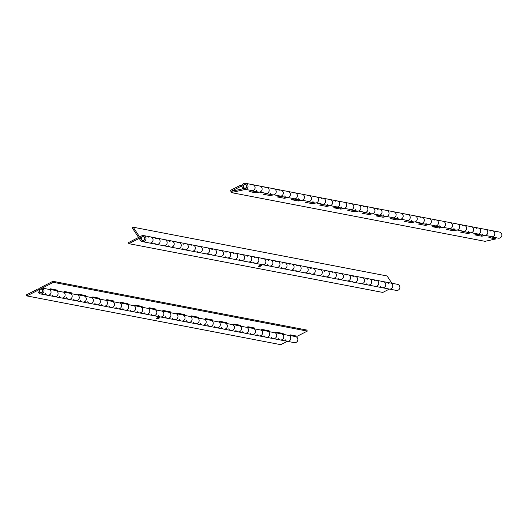 <?xml version="1.0" encoding="UTF-8"?>
<svg xmlns="http://www.w3.org/2000/svg" width="528" height="528" viewBox="0 0 528 528"><rect width="100%" height="100%" fill="white"/><g stroke="black" fill="none" stroke-linecap="round" stroke-linejoin="round"><path stroke-width="0.79" d="M245.606 189.394A3.095 3.003 -79.1 0 0 245.599 183.322A3.095 3.003 -79.1 0 0 242.972 188.661L244.735 188.272A1.927 1.868 100.9 0 1 243.177 186.767A1.927 1.868 100.9 0 1 245.375 184.47A1.927 1.868 100.9 0 1 245.381 188.252L230.934 191.433L230.439 190.39L240.59 185.189L241.085 186.239L230.934 191.433L231.158 192.575L245.606 189.394L252.661 190.747L249.104 191.532L256.159 192.885L259.717 192.1A3.095 3.003 100.9 0 0 259.703 186.034A3.095 3.003 100.9 0 1 261.499 190.938A3.095 3.003 100.9 0 1 258.535 192.113L252.074 190.872M250.747 184.952A3.095 3.003 100.9 0 1 254.443 189.578A3.095 3.003 100.9 0 1 251.48 190.76M259.717 192.1L266.765 193.453L263.208 194.238L270.263 195.591L273.821 194.806A3.095 3.003 100.9 0 0 273.808 188.74A3.095 3.003 100.9 0 1 275.603 193.644A3.095 3.003 100.9 0 1 272.639 194.825L266.178 193.585M264.858 187.664A3.095 3.003 100.9 0 1 268.547 192.291A3.095 3.003 100.9 0 1 265.584 193.472M273.821 194.806L280.87 196.165L277.312 196.944L284.368 198.297L287.925 197.518A3.095 3.003 100.9 0 0 287.912 191.446A3.095 3.003 100.9 0 1 289.707 196.35A3.095 3.003 100.9 0 1 286.744 197.531L280.282 196.291M278.962 190.37A3.095 3.003 100.9 0 1 282.652 194.997A3.095 3.003 100.9 0 1 279.688 196.178M287.925 197.518L294.974 198.871L291.416 199.657L298.472 201.01L302.029 200.224A3.095 3.003 100.9 0 0 302.016 194.159A3.095 3.003 100.9 0 1 303.811 199.063A3.095 3.003 100.9 0 1 300.848 200.244L294.386 199.003M293.066 193.076A3.095 3.003 100.9 0 1 296.756 197.71A3.095 3.003 100.9 0 1 293.792 198.884M302.029 200.224L309.078 201.577L305.521 202.363L312.576 203.716L316.133 202.93A3.095 3.003 100.9 0 0 316.12 196.865A3.095 3.003 100.9 0 1 317.915 201.769A3.095 3.003 100.9 0 1 314.952 202.95L308.491 201.709M307.171 195.789A3.095 3.003 100.9 0 1 310.86 200.416A3.095 3.003 100.9 0 1 307.897 201.597M316.133 202.93L323.182 204.29L319.625 205.069L326.68 206.428L330.238 205.643A3.095 3.003 100.9 0 0 330.224 199.577A3.095 3.003 100.9 0 1 332.02 204.475A3.095 3.003 100.9 0 1 329.056 205.656L322.595 204.415M321.275 198.495A3.095 3.003 100.9 0 1 324.971 203.122A3.095 3.003 100.9 0 1 322.001 204.303M330.238 205.643L337.286 206.996L333.729 207.781L340.784 209.134L344.342 208.349A3.095 3.003 100.9 0 0 344.329 202.283A3.095 3.003 100.9 0 1 346.124 207.187A3.095 3.003 100.9 0 1 343.16 208.369L336.699 207.128M335.379 201.201A3.095 3.003 100.9 0 1 339.075 205.834A3.095 3.003 100.9 0 1 336.112 207.016M344.342 208.349L351.397 209.702L347.84 210.487L354.889 211.84L358.446 211.061A3.095 3.003 100.9 0 0 358.433 204.989A3.095 3.003 100.9 0 1 360.228 209.893A3.095 3.003 100.9 0 1 357.265 211.075L350.803 209.834M349.483 203.914A3.095 3.003 100.9 0 1 353.179 208.54A3.095 3.003 100.9 0 1 350.216 209.722M358.446 211.061L365.501 212.414L361.944 213.2L368.993 214.553L372.55 213.767A3.095 3.003 100.9 0 0 372.537 207.702A3.095 3.003 100.9 0 1 374.332 212.606A3.095 3.003 100.9 0 1 371.369 213.781L364.907 212.54M363.587 206.62A3.095 3.003 100.9 0 1 367.283 211.246A3.095 3.003 100.9 0 1 364.32 212.428M372.55 213.767L379.606 215.12L376.048 215.906L383.097 217.259L386.654 216.473A3.095 3.003 100.9 0 0 386.641 210.408A3.095 3.003 100.9 0 1 388.436 215.312A3.095 3.003 100.9 0 1 385.473 216.493L379.012 215.252M377.692 209.332A3.095 3.003 100.9 0 1 381.388 213.959A3.095 3.003 100.9 0 1 378.424 215.14M386.654 216.473L393.71 217.833L390.152 218.612L397.201 219.971L400.759 219.186A3.095 3.003 100.9 0 0 400.745 213.114A3.095 3.003 100.9 0 1 402.541 218.018A3.095 3.003 100.9 0 1 399.577 219.199L393.116 217.958M391.796 212.038A3.095 3.003 100.9 0 1 395.492 216.665A3.095 3.003 100.9 0 1 392.528 217.846M400.759 219.186L407.814 220.539L404.257 221.324L411.305 222.677L414.863 221.892A3.095 3.003 100.9 0 0 414.85 215.827A3.095 3.003 100.9 0 1 416.651 220.73A3.095 3.003 100.9 0 1 413.681 221.912L407.22 220.671M405.9 214.744A3.095 3.003 100.9 0 1 409.596 219.377A3.095 3.003 100.9 0 1 406.633 220.552M414.863 221.892L421.918 223.245L418.361 224.03L425.41 225.383L428.967 224.598A3.095 3.003 100.9 0 0 428.96 218.533A3.095 3.003 100.9 0 1 430.756 223.436A3.095 3.003 100.9 0 1 427.792 224.618L421.324 223.377M420.004 217.457A3.095 3.003 100.9 0 1 423.7 222.083A3.095 3.003 100.9 0 1 420.737 223.265M428.967 224.598L436.022 225.958L432.465 226.736L439.52 228.096L443.078 227.311A3.095 3.003 100.9 0 0 443.065 221.245A3.095 3.003 100.9 0 1 444.86 226.149A3.095 3.003 100.9 0 1 441.896 227.324L435.435 226.083M434.108 220.163A3.095 3.003 100.9 0 1 437.804 224.789A3.095 3.003 100.9 0 1 434.841 225.971M443.078 227.311L450.127 228.664L446.569 229.449L453.625 230.802L457.182 230.017A3.095 3.003 100.9 0 0 457.169 223.951A3.095 3.003 100.9 0 1 458.964 228.855A3.095 3.003 100.9 0 1 456.001 230.036L449.539 228.796M448.219 222.869A3.095 3.003 100.9 0 1 451.909 227.502A3.095 3.003 100.9 0 1 448.945 228.683M457.182 230.017L464.231 231.37L460.673 232.155L467.729 233.508L471.286 232.729A3.095 3.003 100.9 0 0 471.273 226.657A3.095 3.003 100.9 0 1 473.068 231.561A3.095 3.003 100.9 0 1 470.105 232.742L463.643 231.502M462.323 225.581A3.095 3.003 100.9 0 1 466.013 230.208A3.095 3.003 100.9 0 1 463.049 231.389M490.532 231A3.095 3.003 100.9 0 1 492.426 230.723L499.481 232.076A3.095 3.003 100.9 0 1 501.277 236.98A3.095 3.003 100.9 0 1 498.313 238.161L491.852 236.92M477.748 234.214L484.209 235.455A3.095 3.003 100.9 0 0 487.496 231.026A3.095 3.003 100.9 0 0 485.377 229.37A3.095 3.003 100.9 0 1 485.39 235.435L492.439 236.788A3.095 3.003 -79.1 0 0 492.426 230.723A3.095 3.003 100.9 0 1 494.221 235.627A3.095 3.003 100.9 0 1 491.258 236.808M476.428 228.287A3.095 3.003 100.9 0 1 480.117 232.914A3.095 3.003 100.9 0 1 477.154 234.095M241.085 186.239L242.009 186.41M240.59 185.189L242.141 185.493M246.543 185.579A1.756 1.696 100.9 0 1 244.682 188.087A1.756 1.696 100.9 0 1 243.665 185.315A1.756 1.696 100.9 0 1 246.543 185.579M482.75 234.709A3.095 3.003 100.9 0 1 482.123 233.858M477.444 234.28L481.609 235.079L481.833 236.221L474.778 234.868L478.335 234.082A3.095 3.003 -79.1 0 0 478.322 228.017L492.426 230.723M468.646 231.997A3.095 3.003 100.9 0 1 468.019 231.152M464.231 231.37A3.095 3.003 -79.1 0 0 464.218 225.304L478.322 228.017M454.542 229.291A3.095 3.003 100.9 0 1 453.908 228.446M450.127 228.664A3.095 3.003 -79.1 0 0 450.113 222.598L464.218 225.304M440.438 226.578A3.095 3.003 100.9 0 1 439.804 225.733M436.022 225.958A3.095 3.003 -79.1 0 0 436.009 219.886L450.113 222.598M426.334 223.872A3.095 3.003 100.9 0 1 425.7 223.027M421.918 223.245A3.095 3.003 -79.1 0 0 421.905 217.18L436.009 219.886M412.229 221.166A3.095 3.003 100.9 0 1 411.596 220.321M407.814 220.539A3.095 3.003 -79.1 0 0 407.801 214.474L421.905 217.18M398.125 218.453A3.095 3.003 100.9 0 1 397.492 217.609M393.71 217.833A3.095 3.003 -79.1 0 0 393.697 211.761L407.801 214.474M384.021 215.747A3.095 3.003 100.9 0 1 383.387 214.903M379.606 215.12A3.095 3.003 -79.1 0 0 379.592 209.055L393.697 211.761M369.917 213.041A3.095 3.003 100.9 0 1 369.283 212.19M365.501 212.414A3.095 3.003 -79.1 0 0 365.488 206.349L379.592 209.055M355.806 210.329A3.095 3.003 100.9 0 1 355.179 209.484M351.397 209.702A3.095 3.003 -79.1 0 0 351.384 203.636L365.488 206.349M341.702 207.623A3.095 3.003 100.9 0 1 341.075 206.778M337.286 206.996A3.095 3.003 -79.1 0 0 337.28 200.93L351.384 203.636M327.598 204.91A3.095 3.003 100.9 0 1 326.971 204.065M323.182 204.29A3.095 3.003 -79.1 0 0 323.169 198.218L337.28 200.93M313.493 202.204A3.095 3.003 100.9 0 1 312.866 201.359M309.078 201.577A3.095 3.003 -79.1 0 0 309.065 195.512L323.169 198.218M299.389 199.498A3.095 3.003 100.9 0 1 298.762 198.653M294.974 198.871A3.095 3.003 -79.1 0 0 294.961 192.806L309.065 195.512M285.285 196.786A3.095 3.003 100.9 0 1 284.658 195.941M280.87 196.165A3.095 3.003 -79.1 0 0 280.856 190.093L294.961 192.806M271.181 194.08A3.095 3.003 100.9 0 1 270.547 193.235M266.765 193.453A3.095 3.003 -79.1 0 0 266.752 187.387L280.856 190.093M257.077 191.367A3.095 3.003 100.9 0 1 256.443 190.522M252.661 190.747A3.095 3.003 -79.1 0 0 252.648 184.675L266.752 187.387M251.764 190.945L256.232 191.677M265.874 193.651L270.343 194.383M279.979 196.357L284.447 197.089M294.083 199.069L298.551 199.802M308.187 201.775L312.655 202.508M322.291 204.488L326.759 205.22M336.395 207.194L340.864 207.926M350.5 209.9L354.968 210.632M364.604 212.612L369.072 213.345M378.708 215.318L383.176 216.051M392.812 218.024L397.28 218.757M406.916 220.737L411.385 221.47M421.021 223.443L425.489 224.176M435.125 226.156L439.593 226.888M449.236 228.862L453.704 229.594M463.34 231.568L467.808 232.3M491.548 236.986L495.713 237.785L495.937 238.927L485.041 241.329L231.158 192.575M492.439 236.788L488.882 237.574L495.937 238.927M481.833 236.221L485.39 235.435M467.504 232.366L467.729 233.508M453.394 229.66L453.625 230.802M439.289 226.954L439.52 228.096M425.185 224.242L425.41 225.383M411.081 221.536L411.305 222.677M396.977 218.83L397.201 219.971M382.873 216.117L383.097 217.259M368.768 213.411L368.993 214.553M354.664 210.698L354.889 211.84M340.56 207.992L340.784 209.134M326.456 205.286L326.68 206.428M312.352 202.574L312.576 203.716M298.247 199.868L298.472 201.01M284.143 197.162L284.368 198.297M270.032 194.449L270.263 195.591M255.928 191.743L256.159 192.885M381.097 282.11A3.095 3.003 100.9 0 1 385.724 284.011A3.095 3.003 100.9 0 1 380.279 286.414M391.505 288.559A3.095 3.003 -79.1 0 0 390.41 282.968A3.095 3.003 100.9 0 1 392.205 287.872A3.095 3.003 100.9 0 1 389.242 289.054A3.095 3.003 -79.1 0 0 391.505 288.559M133.208 227.212L132.264 227.872L140.501 240.365A3.095 3.003 -79.1 0 0 145.939 237.963A3.095 3.003 -79.1 0 0 140.177 237.574L141.181 239.092A1.927 1.868 100.9 0 1 143.359 236.716A1.927 1.868 100.9 0 1 144.038 240.194A1.927 1.868 100.9 0 1 141.445 239.705L133.208 227.212L387.09 275.966L391.895 283.252M366.993 279.398A3.095 3.003 100.9 0 1 371.613 281.299A3.095 3.003 100.9 0 1 366.175 283.701M377.401 285.846A3.095 3.003 -79.1 0 0 376.306 280.256A3.095 3.003 100.9 0 1 378.101 285.16A3.095 3.003 100.9 0 1 375.137 286.341A3.095 3.003 -79.1 0 0 377.401 285.846M352.889 276.692A3.095 3.003 100.9 0 1 357.509 278.593A3.095 3.003 100.9 0 1 352.07 280.995M363.297 283.14A3.095 3.003 -79.1 0 0 362.201 277.55A3.095 3.003 100.9 0 1 363.997 282.454A3.095 3.003 100.9 0 1 361.033 283.635A3.095 3.003 -79.1 0 0 363.297 283.14M338.778 273.979A3.095 3.003 100.9 0 1 343.405 275.887A3.095 3.003 100.9 0 1 337.966 278.289M349.193 280.427A3.095 3.003 -79.1 0 0 348.097 274.844A3.095 3.003 100.9 0 1 349.892 279.748A3.095 3.003 100.9 0 1 346.929 280.922A3.095 3.003 -79.1 0 0 349.193 280.427M324.674 271.273A3.095 3.003 100.9 0 1 329.3 273.174A3.095 3.003 100.9 0 1 323.862 275.576M335.089 277.721A3.095 3.003 -79.1 0 0 333.993 272.131A3.095 3.003 100.9 0 1 335.788 277.035A3.095 3.003 100.9 0 1 332.825 278.216A3.095 3.003 -79.1 0 0 335.089 277.721M310.57 268.567A3.095 3.003 100.9 0 1 315.196 270.468A3.095 3.003 100.9 0 1 309.758 272.87M320.984 275.015A3.095 3.003 -79.1 0 0 319.889 269.425A3.095 3.003 100.9 0 1 321.684 274.329A3.095 3.003 100.9 0 1 318.721 275.51A3.095 3.003 -79.1 0 0 320.984 275.015M296.465 265.855A3.095 3.003 100.9 0 1 301.092 267.755A3.095 3.003 100.9 0 1 295.654 270.158M306.874 272.303A3.095 3.003 -79.1 0 0 305.785 266.719A3.095 3.003 100.9 0 1 307.58 271.616A3.095 3.003 100.9 0 1 304.616 272.798A3.095 3.003 -79.1 0 0 306.874 272.303M282.361 263.149A3.095 3.003 100.9 0 1 286.988 265.049A3.095 3.003 100.9 0 1 281.549 267.452M292.769 269.597A3.095 3.003 -79.1 0 0 291.68 264.007A3.095 3.003 100.9 0 1 293.476 268.91A3.095 3.003 100.9 0 1 290.512 270.092A3.095 3.003 -79.1 0 0 292.769 269.597M268.257 260.443A3.095 3.003 100.9 0 1 272.884 262.343A3.095 3.003 100.9 0 1 267.445 264.746M278.665 266.884A3.095 3.003 -79.1 0 0 277.57 261.301A3.095 3.003 100.9 0 1 279.371 266.204A3.095 3.003 100.9 0 1 276.401 267.386A3.095 3.003 -79.1 0 0 278.665 266.884M254.153 257.73A3.095 3.003 100.9 0 1 258.779 259.631A3.095 3.003 100.9 0 1 253.341 262.033M264.561 264.178A3.095 3.003 -79.1 0 0 263.465 258.588A3.095 3.003 100.9 0 1 265.267 263.492A3.095 3.003 100.9 0 1 262.297 264.673A3.095 3.003 -79.1 0 0 264.561 264.178M240.049 255.024A3.095 3.003 100.9 0 1 244.675 256.925A3.095 3.003 100.9 0 1 239.237 259.327M250.457 261.472A3.095 3.003 -79.1 0 0 249.361 255.882A3.095 3.003 100.9 0 1 251.156 260.786A3.095 3.003 100.9 0 1 248.193 261.967A3.095 3.003 -79.1 0 0 250.457 261.472M225.944 252.311A3.095 3.003 100.9 0 1 230.571 254.219A3.095 3.003 100.9 0 1 225.126 256.621M236.353 258.76A3.095 3.003 -79.1 0 0 235.257 253.176A3.095 3.003 100.9 0 1 237.052 258.073A3.095 3.003 100.9 0 1 234.089 259.255A3.095 3.003 -79.1 0 0 236.353 258.76M211.84 249.605A3.095 3.003 100.9 0 1 216.467 251.506A3.095 3.003 100.9 0 1 211.022 253.909M222.248 256.054A3.095 3.003 -79.1 0 0 221.153 250.463A3.095 3.003 100.9 0 1 222.948 255.367A3.095 3.003 100.9 0 1 219.985 256.549A3.095 3.003 -79.1 0 0 222.248 256.054M197.736 246.899A3.095 3.003 100.9 0 1 202.363 248.8A3.095 3.003 100.9 0 1 196.918 251.203M208.144 253.348A3.095 3.003 -79.1 0 0 207.049 247.757A3.095 3.003 100.9 0 1 208.844 252.661A3.095 3.003 100.9 0 1 205.88 253.843A3.095 3.003 -79.1 0 0 208.144 253.348M183.632 244.187A3.095 3.003 100.9 0 1 188.252 246.088A3.095 3.003 100.9 0 1 182.813 248.49M194.04 250.635A3.095 3.003 -79.1 0 0 192.944 245.045A3.095 3.003 100.9 0 1 194.74 249.949A3.095 3.003 100.9 0 1 191.776 251.13A3.095 3.003 -79.1 0 0 194.04 250.635M169.528 241.481A3.095 3.003 100.9 0 1 174.148 243.382A3.095 3.003 100.9 0 1 168.709 245.784M179.936 247.929A3.095 3.003 -79.1 0 0 178.84 242.339A3.095 3.003 100.9 0 1 180.635 247.243A3.095 3.003 100.9 0 1 177.672 248.424A3.095 3.003 -79.1 0 0 179.936 247.929M155.423 238.775A3.095 3.003 100.9 0 1 160.043 240.676A3.095 3.003 100.9 0 1 154.605 243.078M165.832 245.216A3.095 3.003 -79.1 0 0 164.736 239.633A3.095 3.003 100.9 0 1 166.531 244.537A3.095 3.003 100.9 0 1 163.568 245.711A3.095 3.003 -79.1 0 0 165.832 245.216M151.727 242.51A3.095 3.003 -79.1 0 0 150.632 236.92A3.095 3.003 100.9 0 1 152.427 241.824A3.095 3.003 100.9 0 1 149.464 243.005A3.095 3.003 -79.1 0 0 151.727 242.51M162.835 239.903A3.095 3.003 100.9 0 1 164.736 239.633L157.681 238.28A3.095 3.003 100.9 0 1 159.476 243.177A3.095 3.003 100.9 0 1 156.512 244.358L396.297 290.407A3.095 3.003 100.9 0 0 399.584 285.978A3.095 3.003 100.9 0 0 397.465 284.321L390.41 282.968A3.095 3.003 100.9 0 0 388.516 283.239M176.939 242.616A3.095 3.003 100.9 0 1 178.84 242.339L171.785 240.986A3.095 3.003 100.9 0 1 173.587 245.89A3.095 3.003 100.9 0 1 170.617 247.071M191.044 245.322A3.095 3.003 100.9 0 1 192.944 245.045L185.896 243.692A3.095 3.003 100.9 0 1 187.691 248.596A3.095 3.003 100.9 0 1 184.721 249.777M205.154 248.028A3.095 3.003 100.9 0 1 207.049 247.757L200 246.404A3.095 3.003 100.9 0 1 201.795 251.308A3.095 3.003 100.9 0 1 198.832 252.483M219.259 250.741A3.095 3.003 100.9 0 1 221.153 250.463L214.104 249.11A3.095 3.003 100.9 0 1 215.899 254.014A3.095 3.003 100.9 0 1 212.936 255.196M233.363 253.447A3.095 3.003 100.9 0 1 235.257 253.176L228.208 251.816A3.095 3.003 100.9 0 1 230.003 256.72A3.095 3.003 100.9 0 1 227.04 257.902M247.467 256.159A3.095 3.003 100.9 0 1 249.361 255.882L242.312 254.529A3.095 3.003 100.9 0 1 244.108 259.433A3.095 3.003 100.9 0 1 241.144 260.614M261.571 258.865A3.095 3.003 100.9 0 1 263.465 258.588L256.417 257.235A3.095 3.003 100.9 0 1 258.212 262.139A3.095 3.003 100.9 0 1 255.248 263.32M275.675 261.571A3.095 3.003 100.9 0 1 277.57 261.301L270.521 259.948A3.095 3.003 100.9 0 1 272.316 264.845A3.095 3.003 100.9 0 1 269.353 266.026M289.78 264.284A3.095 3.003 100.9 0 1 291.68 264.007L284.625 262.654A3.095 3.003 100.9 0 1 286.42 267.557A3.095 3.003 100.9 0 1 283.457 268.739M303.884 266.99A3.095 3.003 100.9 0 1 305.785 266.719L298.729 265.36A3.095 3.003 100.9 0 1 300.524 270.263A3.095 3.003 100.9 0 1 297.561 271.445M317.988 269.702A3.095 3.003 100.9 0 1 319.889 269.425L312.833 268.072A3.095 3.003 100.9 0 1 314.629 272.976A3.095 3.003 100.9 0 1 311.665 274.151M332.092 272.408A3.095 3.003 100.9 0 1 333.993 272.131L326.938 270.778A3.095 3.003 100.9 0 1 328.733 275.682A3.095 3.003 100.9 0 1 325.769 276.863M346.196 275.114A3.095 3.003 100.9 0 1 348.097 274.844L341.042 273.484A3.095 3.003 100.9 0 1 342.837 278.388A3.095 3.003 100.9 0 1 339.874 279.569M360.301 277.827A3.095 3.003 100.9 0 1 362.201 277.55L355.146 276.197A3.095 3.003 100.9 0 1 356.948 281.101A3.095 3.003 100.9 0 1 353.978 282.282M374.405 280.533A3.095 3.003 100.9 0 1 376.306 280.256L369.25 278.903A3.095 3.003 100.9 0 1 371.052 283.807A3.095 3.003 100.9 0 1 368.082 284.988M390.41 282.968L383.361 281.615A3.095 3.003 100.9 0 1 385.156 286.513A3.095 3.003 100.9 0 1 382.193 287.694M259.71 266.587L261.802 265.511L259.71 266.587M259.472 266.099L258.977 266.416M261.089 265.379L260.66 265.643M260.172 265.406L258.218 266.284L260.106 265.267M139.062 238.478L128.911 243.679L128.416 242.636L138.567 237.435L139.286 238.524M389.36 289.073L382.8 292.433L128.911 243.679M258.628 266.35L260.74 265.313L258.628 266.369M260.74 265.313L260.35 265.558M260 265.69L259.459 266.02M259.334 266.488L261.518 265.498L259.783 266.191M259.868 266.191L259.426 266.145M260.152 266.171L260.482 265.848M260.74 265.815L260.205 266.145M148.731 237.197A3.095 3.003 100.9 0 1 150.632 236.92L143.576 235.567M259.413 266.046L259.756 265.749M259.228 265.973L258.72 266.006M260.482 265.597L260.106 265.544M260 265.868L259.208 266.343L259.915 265.663M261.565 265.571L259.928 266.475L261.479 265.366M144.527 237.824A1.756 1.696 100.9 0 1 142.666 240.332A1.756 1.696 100.9 0 1 141.649 237.554A1.756 1.696 100.9 0 1 144.527 237.824M289.106 335.445A3.095 3.003 100.9 0 1 287.225 341.293A3.095 3.003 -79.1 0 0 289.232 335.511L282.183 334.158A3.095 3.003 100.9 0 1 280.17 339.94A3.095 3.003 100.9 0 1 278.084 338.349M42.398 288.11L40.788 288.941A1.927 1.868 100.9 0 1 42.458 292.01A1.927 1.868 100.9 0 1 39.29 291.713A1.927 1.868 100.9 0 1 40.161 289.133L53.42 282.341L307.303 331.096L306.808 330.046L52.925 281.299L39.659 288.09A3.095 3.003 -79.1 0 0 40.392 293.898A3.095 3.003 -79.1 0 0 42.398 288.11L49.454 289.469A3.095 3.003 -79.1 0 1 50.734 290.822A3.095 3.003 100.9 0 1 47.447 295.251A3.095 3.003 -79.1 0 0 50.734 290.822A3.095 3.003 100.9 0 0 49.328 289.403M275.002 332.739A3.095 3.003 100.9 0 1 273.121 338.587A3.095 3.003 -79.1 0 0 275.128 332.805L268.079 331.452A3.095 3.003 100.9 0 1 266.066 337.234A3.095 3.003 100.9 0 1 263.98 335.643M260.898 330.033A3.095 3.003 100.9 0 1 259.017 335.881A3.095 3.003 -79.1 0 0 261.023 330.092L253.968 328.739A3.095 3.003 100.9 0 1 251.962 334.521A3.095 3.003 100.9 0 1 249.876 332.93M246.794 327.32A3.095 3.003 100.9 0 1 244.913 333.168A3.095 3.003 -79.1 0 0 246.919 327.386L239.864 326.033A3.095 3.003 100.9 0 1 237.857 331.815A3.095 3.003 100.9 0 1 235.772 330.224M232.69 324.614A3.095 3.003 100.9 0 1 230.809 330.462A3.095 3.003 -79.1 0 0 232.815 324.68L225.76 323.321A3.095 3.003 100.9 0 1 223.753 329.109A3.095 3.003 100.9 0 1 221.668 327.518M218.585 321.902A3.095 3.003 100.9 0 1 216.698 327.749A3.095 3.003 -79.1 0 0 218.711 321.968L211.655 320.615A3.095 3.003 100.9 0 1 209.649 326.396A3.095 3.003 100.9 0 1 207.563 324.806M204.475 319.196A3.095 3.003 100.9 0 1 202.594 325.043A3.095 3.003 -79.1 0 0 204.607 319.262L197.551 317.909A3.095 3.003 100.9 0 1 195.545 323.69A3.095 3.003 100.9 0 1 193.459 322.1M190.37 316.49A3.095 3.003 100.9 0 1 188.489 322.337A3.095 3.003 -79.1 0 0 190.502 316.549L183.447 315.196A3.095 3.003 100.9 0 1 181.441 320.984A3.095 3.003 100.9 0 1 179.355 319.387M176.266 313.777A3.095 3.003 100.9 0 1 174.385 319.625A3.095 3.003 -79.1 0 0 176.398 313.843L169.343 312.49A3.095 3.003 100.9 0 1 167.336 318.272A3.095 3.003 100.9 0 1 165.251 316.681M162.162 311.071A3.095 3.003 100.9 0 1 160.281 316.919A3.095 3.003 -79.1 0 0 162.287 311.137L155.239 309.784A3.095 3.003 100.9 0 1 153.232 315.566A3.095 3.003 100.9 0 1 151.14 313.975M148.058 308.359A3.095 3.003 100.9 0 1 146.177 314.213A3.095 3.003 -79.1 0 0 148.183 308.425L141.134 307.072A3.095 3.003 100.9 0 1 139.128 312.853A3.095 3.003 100.9 0 1 137.036 311.263M133.954 305.653A3.095 3.003 100.9 0 1 132.073 311.5A3.095 3.003 -79.1 0 0 134.079 305.719L127.03 304.366A3.095 3.003 100.9 0 1 125.017 310.147A3.095 3.003 100.9 0 1 122.932 308.557M119.849 302.947A3.095 3.003 100.9 0 1 117.968 308.794A3.095 3.003 -79.1 0 0 119.975 303.013L112.926 301.653A3.095 3.003 100.9 0 1 110.913 307.441A3.095 3.003 100.9 0 1 108.827 305.851M105.745 300.234A3.095 3.003 100.9 0 1 103.864 306.082A3.095 3.003 -79.1 0 0 105.871 300.3L98.822 298.947A3.095 3.003 100.9 0 1 96.809 304.729A3.095 3.003 100.9 0 1 94.723 303.138M91.641 297.528A3.095 3.003 100.9 0 1 89.76 303.376A3.095 3.003 -79.1 0 0 91.766 297.594L84.718 296.241A3.095 3.003 100.9 0 1 82.705 302.023A3.095 3.003 100.9 0 1 80.619 300.432M77.537 294.822A3.095 3.003 100.9 0 1 75.656 300.67A3.095 3.003 -79.1 0 0 77.662 294.881L70.607 293.528A3.095 3.003 100.9 0 1 68.6 299.31A3.095 3.003 100.9 0 1 66.515 297.719M63.433 292.109A3.095 3.003 100.9 0 1 61.552 297.957A3.095 3.003 -79.1 0 0 63.558 292.175L56.503 290.822A3.095 3.003 100.9 0 1 54.496 296.604A3.095 3.003 100.9 0 1 52.411 295.013M40.788 288.941L41.864 289.146M49.269 289.43L50.477 288.816L57.526 290.169L56.377 290.756M63.373 292.142L64.581 291.522L71.63 292.875L70.481 293.462M77.477 294.848L78.685 294.228L85.734 295.588L84.586 296.175M91.582 297.554L92.789 296.941L99.838 298.294L98.69 298.881M105.686 300.267L106.894 299.647L113.949 301L112.794 301.594M119.79 302.973L120.998 302.359L128.053 303.712L126.905 304.3M133.894 305.686L135.102 305.065L142.157 306.418L141.009 307.006M147.998 308.392L149.206 307.771L156.262 309.131L155.113 309.718M162.109 311.098L163.31 310.484L170.366 311.837L169.217 312.424M176.213 313.81L177.415 313.19L184.47 314.543L183.322 315.13M190.318 316.516L191.519 315.896L198.574 317.255L197.426 317.843M204.422 319.222L205.63 318.608L212.678 319.961L211.53 320.549M218.526 321.935L219.734 321.314L226.783 322.667L225.634 323.261M232.63 324.641L233.838 324.027L240.887 325.38L239.738 325.967M246.734 327.353L247.942 326.733L254.991 328.086L253.843 328.673M260.839 330.059L262.046 329.439L269.095 330.799L267.947 331.386M274.943 332.765L276.151 332.152L283.199 333.505L282.051 334.092M289.047 335.478L290.255 334.858L297.31 336.211L307.303 331.096M53.42 282.341L52.925 281.299M281.358 333.148L280.348 333.67M267.254 330.442L266.244 330.957M253.15 327.736L252.14 328.251M239.045 325.024L238.036 325.538M224.941 322.318L223.931 322.832M210.837 319.605L209.827 320.126M196.733 316.899L195.723 317.414M182.629 314.193L181.619 314.708M168.524 311.48L167.515 312.002M154.414 308.774L153.41 309.289M140.309 306.068L139.306 306.583M126.205 303.356L125.195 303.871M112.101 300.65L111.091 301.165M97.997 297.937L96.987 298.459M83.893 295.231L82.883 295.746M69.788 292.525L68.779 293.04M55.684 289.813L54.674 290.334M49.467 289.331L55.664 290.519A3.095 3.003 100.9 0 1 57.46 295.423A3.095 3.003 100.9 0 1 54.496 296.604L61.552 297.957A3.095 3.003 100.9 0 1 59.459 296.366M40.392 293.898L47.447 295.251A3.095 3.003 100.9 0 1 45.355 293.66M63.571 292.037L69.769 293.231A3.095 3.003 100.9 0 1 71.564 298.135A3.095 3.003 100.9 0 1 68.6 299.31L75.656 300.67A3.095 3.003 100.9 0 1 73.57 299.079M77.675 294.749L83.873 295.937A3.095 3.003 100.9 0 1 85.668 300.841A3.095 3.003 100.9 0 1 82.705 302.023L89.76 303.376A3.095 3.003 100.9 0 1 87.674 301.785M91.78 297.455L97.977 298.643A3.095 3.003 100.9 0 1 99.772 303.547A3.095 3.003 100.9 0 1 96.809 304.729L103.864 306.082A3.095 3.003 100.9 0 1 101.779 304.491M105.884 300.161L112.081 301.356A3.095 3.003 100.9 0 1 113.883 306.26A3.095 3.003 100.9 0 1 110.913 307.441L117.968 308.794A3.095 3.003 100.9 0 1 115.883 307.204M119.988 302.874L126.185 304.062A3.095 3.003 100.9 0 1 127.987 308.966A3.095 3.003 100.9 0 1 125.017 310.147L132.073 311.5A3.095 3.003 100.9 0 1 129.987 309.91M134.092 305.58L140.296 306.775A3.095 3.003 100.9 0 1 142.091 311.678A3.095 3.003 100.9 0 1 139.128 312.853L146.177 314.213A3.095 3.003 100.9 0 1 144.091 312.622M148.196 308.293L154.4 309.481A3.095 3.003 100.9 0 1 156.196 314.384A3.095 3.003 100.9 0 1 153.232 315.566L160.281 316.919A3.095 3.003 100.9 0 1 158.195 315.328M162.301 310.999L168.505 312.187A3.095 3.003 100.9 0 1 170.3 317.09A3.095 3.003 100.9 0 1 167.336 318.272L174.385 319.625A3.095 3.003 100.9 0 1 172.3 318.034M176.411 313.705L182.609 314.899A3.095 3.003 100.9 0 1 184.404 319.803A3.095 3.003 100.9 0 1 181.441 320.984L188.489 322.337A3.095 3.003 100.9 0 1 186.404 320.747M190.516 316.417L196.713 317.605A3.095 3.003 100.9 0 1 198.508 322.509A3.095 3.003 100.9 0 1 195.545 323.69L202.594 325.043A3.095 3.003 100.9 0 1 200.508 323.453M204.62 319.123L210.817 320.318A3.095 3.003 100.9 0 1 212.612 325.215A3.095 3.003 100.9 0 1 209.649 326.396L216.698 327.749A3.095 3.003 100.9 0 1 214.612 326.159M218.724 321.836L224.921 323.024A3.095 3.003 100.9 0 1 226.717 327.928A3.095 3.003 100.9 0 1 223.753 329.109L230.809 330.462A3.095 3.003 100.9 0 1 228.716 328.871M232.828 324.542L239.026 325.73A3.095 3.003 100.9 0 1 240.821 330.634A3.095 3.003 100.9 0 1 237.857 331.815L244.913 333.168A3.095 3.003 100.9 0 1 242.821 331.577M246.932 327.248L253.13 328.442A3.095 3.003 100.9 0 1 254.925 333.346A3.095 3.003 100.9 0 1 251.962 334.521L259.017 335.881A3.095 3.003 100.9 0 1 256.925 334.29M261.037 329.96L267.234 331.148A3.095 3.003 100.9 0 1 269.029 336.052A3.095 3.003 100.9 0 1 266.066 337.234L273.121 338.587A3.095 3.003 100.9 0 1 271.036 336.996M289.245 335.372L295.442 336.567A3.095 3.003 100.9 0 1 297.238 341.471A3.095 3.003 100.9 0 1 294.274 342.652L287.225 341.293A3.095 3.003 100.9 0 1 285.14 339.702M275.141 332.666L281.338 333.854A3.095 3.003 100.9 0 1 283.133 338.758A3.095 3.003 100.9 0 1 280.17 339.94L287.225 341.293M157.694 318.833L159.786 317.757L157.694 318.833M157.45 318.344L156.961 318.661M159.067 317.618L158.644 317.889M158.149 317.651L156.202 318.523L158.083 317.513M37.046 290.723L26.895 295.924L26.4 294.881L36.551 289.681L37.046 290.723L37.97 290.902M287.338 341.319L280.777 344.678L26.895 295.924M158.723 317.552L158.334 317.803M157.978 317.935L157.443 318.265M157.318 318.727L159.278 317.698L157.872 318.655M157.852 318.43L157.41 318.384M158.723 318.061L158.189 318.391M36.551 289.681L38.102 289.978M157.733 317.995L156.836 318.516L157.641 317.783M157.212 318.219L156.836 318.516M157.39 318.292L157.76 318.041M158.829 317.678L158.222 318.054L158.743 317.473M157.496 318.325L157.054 318.318M42.504 290.07A1.756 1.696 100.9 0 1 40.643 292.578A1.756 1.696 100.9 0 1 39.626 289.799A1.756 1.696 100.9 0 1 42.504 290.07M471.286 232.729L478.335 234.082M245.447 188.232L244.682 188.087M246.107 184.793L245.342 184.642M245.599 183.322L252.648 184.675M142.408 241.652L156.512 244.358M383.361 281.615L376.306 280.256M369.25 278.903L362.201 277.55M355.146 276.197L348.097 274.844M341.042 273.484L333.993 272.131M326.938 270.778L319.889 269.425M312.833 268.072L305.785 266.719M298.729 265.36L291.68 264.007M284.625 262.654L277.57 261.301M270.521 259.948L263.465 258.588M256.417 257.235L249.361 255.882M242.312 254.529L235.257 253.176M228.208 251.816L221.153 250.463M214.104 249.11L207.049 247.757M200 246.404L192.944 245.045M185.896 243.692L178.84 242.339M171.785 240.986L164.736 239.633M157.681 238.28L150.632 236.92M143.431 240.478L142.666 240.332M144.091 237.032L143.326 236.887M54.496 296.604L47.447 295.251M68.6 299.31L61.552 297.957M82.705 302.023L75.656 300.67M96.809 304.729L89.76 303.376M110.913 307.441L103.864 306.082M125.017 310.147L117.968 308.794M139.128 312.853L132.073 311.5M153.232 315.566L146.177 314.213M167.336 318.272L160.281 316.919M181.441 320.984L174.385 319.625M195.545 323.69L188.489 322.337M209.649 326.396L202.594 325.043M223.753 329.109L216.698 327.749M237.857 331.815L230.809 330.462M251.962 334.521L244.913 333.168M266.066 337.234L259.017 335.881M280.17 339.94L273.121 338.587M41.408 292.723L40.643 292.578M42.068 289.278L41.309 289.133"/></g></svg>
